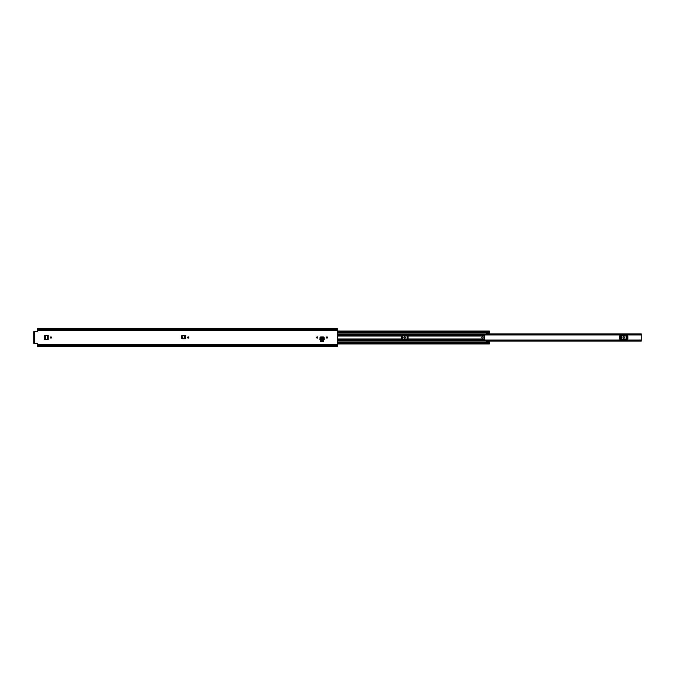 <?xml version="1.0" encoding="UTF-8"?>
<svg xmlns="http://www.w3.org/2000/svg" width="675" height="675" viewBox="0 0 675 675"><rect width="100%" height="100%" fill="white"/><g stroke="black" fill="none" stroke-linecap="round" stroke-linejoin="round"><path stroke-width="1.01" d="M188.823 337.5A0.599 0.599 0 0 1 188.224 338.099A0.599 0.599 0 0 1 187.625 337.5A0.599 0.599 0 0 1 188.224 336.901A0.599 0.599 0 0 1 188.823 337.5M45.579 339.55L45.579 335.458L44.474 336.066L44.474 338.934L45.014 339.508L48.144 339.652L48.153 335.348L44.862 335.348L44.28 335.922L44.28 339.078L44.862 339.652L47.36 339.643M316.642 337.5A0.599 0.599 0 0 1 317.242 336.901A0.599 0.599 0 0 1 317.841 337.5A0.599 0.599 0 0 1 317.242 338.099A0.599 0.599 0 0 1 316.642 337.5M326.346 337.5A0.599 0.599 0 0 1 326.945 336.901A0.599 0.599 0 0 1 327.544 337.5A0.599 0.599 0 0 1 326.945 338.099A0.599 0.599 0 0 1 326.346 337.5M319.95 338.791L319.942 339.576L324.245 339.576L324.236 338.791M320.017 337.517L320.583 337.011L319.942 339.576M323.603 336.977L320.583 336.977L323.603 337.011L324.169 337.534L323.603 337.011L320.583 337.34L320.009 338.015L324.177 337.736L324.236 339.517L324.236 338.673L319.95 338.673L319.942 339.517L319.942 338.926M334.69 346.258L37.429 346.258L37.429 343.828A0.464 0.464 0 0 0 36.973 343.364L33.75 343.364L33.75 331.636L36.973 331.636A0.464 0.464 0 0 0 37.429 331.172L37.429 330.252L337.5 330.252L337.5 328.809L334.69 328.809M334.69 346.191L337.5 346.191L337.5 330.252M323.468 340.242L320.709 340.242L320.709 341.66L323.468 341.66L323.468 340.242M50.355 337.5A0.599 0.599 0 0 1 50.954 336.901A0.599 0.599 0 0 1 51.553 337.5A0.599 0.599 0 0 1 50.954 338.099A0.599 0.599 0 0 1 50.355 337.5M185.422 335.348L182.157 335.492L181.626 336.066L182.157 338.656L182.857 338.698L182.857 335.458L181.752 336.066L181.752 338.124L182.284 338.656L185.414 338.799L185.422 335.348L182.132 335.348L181.55 335.922L181.55 338.226L182.132 338.799L184.629 338.791M37.429 345.684L337.5 345.684M334.69 328.742L37.429 328.742L37.429 329.316L337.5 329.316M37.429 329.316L37.429 330.252M33.75 342.908L33.75 343.364M33.75 331.636L33.75 332.092M34.349 332.092L34.349 331.636M324.245 339.576L324.236 338.926M324.177 337.736L323.603 337.34M48.144 339.652L47.545 339.652M48.153 335.348L44.888 335.492L44.356 336.066L44.356 338.977L45.579 339.542M47.486 335.357L48.085 335.357L47.267 335.357L47.267 339.643L48.085 339.643L47.486 339.643M185.414 338.799L184.823 338.799M184.764 335.357L185.355 335.357L184.545 335.357L184.545 338.791L185.355 338.799L184.764 338.799M619.667 339.052L627.877 339.052L627.877 335.948L619.667 335.948L619.667 339.052M484.549 340.343L641.25 340.343L641.25 334.657L484.549 334.657M401.271 339.052L408.173 339.052M401.271 335.948L408.173 335.948M486.388 334.049L641.25 334.015L641.25 334.657M641.25 340.343L641.25 340.985L486.388 340.951M641.25 334.015L486.388 334.015M641.25 340.985L486.388 340.985M623.54 338.074A0.574 0.574 0 0 1 622.966 337.5A0.574 0.574 0 0 1 623.54 336.926L624.004 336.926A0.574 0.574 0 0 1 624.577 337.5A0.574 0.574 0 0 1 624.004 338.074L623.54 338.074M404.494 338.074A0.574 0.574 0 0 1 403.92 337.5A0.574 0.574 0 0 1 404.494 336.926L404.949 336.926A0.574 0.574 0 0 1 405.523 337.5A0.574 0.574 0 0 1 404.949 338.074L404.494 338.074M481.79 337.5A0.692 0.692 0 0 0 482.473 338.192A0.692 0.692 0 0 0 483.165 337.5A0.692 0.692 0 0 0 482.473 336.808A0.692 0.692 0 0 0 481.79 337.5M337.5 334.707L401.271 334.707L401.617 340.723L407.827 340.723L408.173 334.707L484.549 334.707L486.388 334.513L486.43 333.113L489.375 333.113L489.375 332.463L337.5 332.463L489.375 332.48L489.375 331.214M484.549 334.707L484.549 340.377L486.388 340.487L486.43 341.887L489.375 341.887L489.375 343.786M401.271 334.707L401.617 334.277L408.173 334.707M187.836 337.947L187.836 337.053M486.43 341.364L489.375 341.128L489.375 341.887M486.43 333.636L489.375 333.872L489.375 333.113M337.5 342.537L489.375 342.529M489.375 333.872L486.43 333.872M486.43 341.128L489.375 341.128M34.695 331.636L34.695 343.364M37.429 344.748L337.5 344.748M37.429 345.752L337.5 345.752M37.429 329.248L337.5 329.248M324.236 339.517L319.942 339.517M48.085 335.357L48.085 339.643M185.355 335.357L185.355 338.799M401.271 340.343L408.173 340.343M408.173 334.657L401.271 334.657M486.388 334.125L641.25 334.125M641.25 340.875L486.388 340.875M627.142 335.948L627.142 339.052M626.265 339.052L626.265 335.948M620.409 339.052L620.409 335.948M621.278 335.948L621.278 339.052M626.113 335.948L626.113 339.052M621.43 339.052L621.43 335.948M408.088 335.948L408.088 339.052M407.211 339.052L407.211 335.948M401.355 339.052L401.355 335.948M402.233 335.948L402.233 339.052M407.067 335.948L407.067 339.052M402.376 339.052L402.376 335.948M337.5 336.032L401.271 336.032M337.5 338.968L401.271 338.968M408.173 338.968L484.549 338.968M408.173 336.032L484.549 336.032M408.173 340.293L484.549 340.293M337.5 341.921L489.375 341.921M337.5 340.293L401.271 340.293M337.5 333.079L489.375 333.079M337.5 339.795L401.271 339.795M408.173 339.795L484.549 339.795M337.5 339.12L401.271 339.12M408.173 339.12L484.549 339.12M337.5 335.205L401.271 335.205M408.173 335.205L484.549 335.205M337.5 335.88L401.271 335.88M408.173 335.88L484.549 335.88M489.375 341.314L486.43 341.314M486.43 333.686L489.375 333.686M337.5 343.406L489.375 343.406M337.5 331.594L489.375 331.594M337.5 332.471L489.375 332.471M401.271 340.04L408.173 340.04M484.549 340.04L641.25 340.04M401.271 334.96L408.173 334.96M484.549 334.96L641.25 334.96M486.388 333.914L641.25 333.914M486.388 341.086L641.25 341.086M337.5 343.938L489.375 343.938M337.5 331.062L489.375 331.062"/></g></svg>
